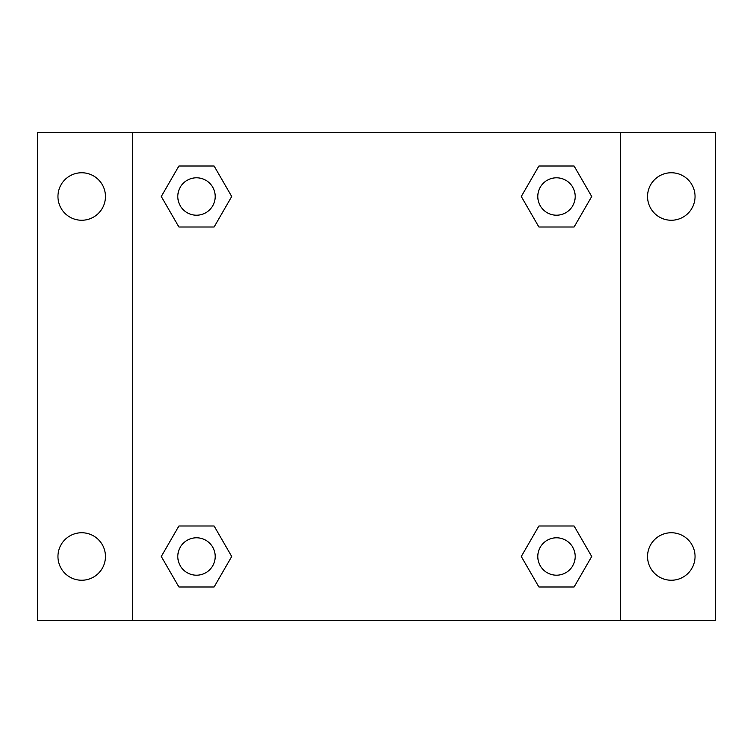 <?xml version="1.0" encoding="UTF-8"?>
<svg xmlns="http://www.w3.org/2000/svg" width="753" height="753" viewBox="0 0 753 753"><rect width="100%" height="100%" fill="white"/><g stroke="black" fill="none" stroke-linecap="round" stroke-linejoin="round"><path stroke-width="1.13" d="M37.65 132.528L715.35 132.528L715.35 620.472L37.65 620.472L37.65 132.528M671.3 172.757A23.748 23.748 0 0 1 695.047 196.505A23.748 23.748 0 0 1 671.3 220.252A23.748 23.748 0 0 1 647.552 196.505A23.748 23.748 0 0 1 671.3 172.757M671.3 532.748A23.748 23.748 0 0 1 695.047 556.495A23.748 23.748 0 0 1 671.3 580.243A23.748 23.748 0 0 1 647.552 556.495A23.748 23.748 0 0 1 671.3 532.748M81.701 532.748A23.748 23.748 0 0 1 105.448 556.495A23.748 23.748 0 0 1 81.701 580.243A23.748 23.748 0 0 1 57.953 556.495A23.748 23.748 0 0 1 81.701 532.748M81.701 172.757A23.748 23.748 0 0 1 105.448 196.505A23.748 23.748 0 0 1 81.701 220.252A23.748 23.748 0 0 1 57.953 196.505A23.748 23.748 0 0 1 81.701 172.757M178.894 525.999L214.106 525.999L231.717 556.495L214.106 586.992L178.894 586.992L161.293 556.495L178.894 525.999L214.106 525.999L178.894 525.999M538.894 166.008L574.106 166.008L591.707 196.505L574.106 227.001L538.894 227.001L521.283 196.505L538.894 166.008L574.106 166.008L538.894 166.008M132.528 620.472L132.528 132.528M620.472 132.528L620.472 620.472M178.894 166.008L214.106 166.008L231.717 196.505L214.106 227.001L178.894 227.001L161.293 196.505L178.894 166.008L214.106 166.008L178.894 166.008M538.894 525.999L574.106 525.999L591.707 556.495L574.106 586.992L538.894 586.992L521.283 556.495L538.894 525.999L574.106 525.999L538.894 525.999M574.106 586.992L538.894 586.992L574.106 586.992M575.198 556.495A18.703 18.703 0 0 0 547.149 540.296A18.703 18.703 0 0 0 547.149 572.694A18.703 18.703 0 0 0 575.198 556.495M214.106 586.992L178.894 586.992L214.106 586.992M215.207 556.495A18.703 18.703 0 0 0 187.149 540.296A18.703 18.703 0 0 0 187.149 572.694A18.703 18.703 0 0 0 215.207 556.495M574.106 227.001L538.894 227.001L574.106 227.001M575.198 196.505A18.703 18.703 0 0 0 547.149 180.306A18.703 18.703 0 0 0 547.149 212.704A18.703 18.703 0 0 0 575.198 196.505M214.106 227.001L178.894 227.001L214.106 227.001M215.207 196.505A18.703 18.703 0 0 0 187.149 180.306A18.703 18.703 0 0 0 187.149 212.704A18.703 18.703 0 0 0 215.207 196.505"/></g></svg>
